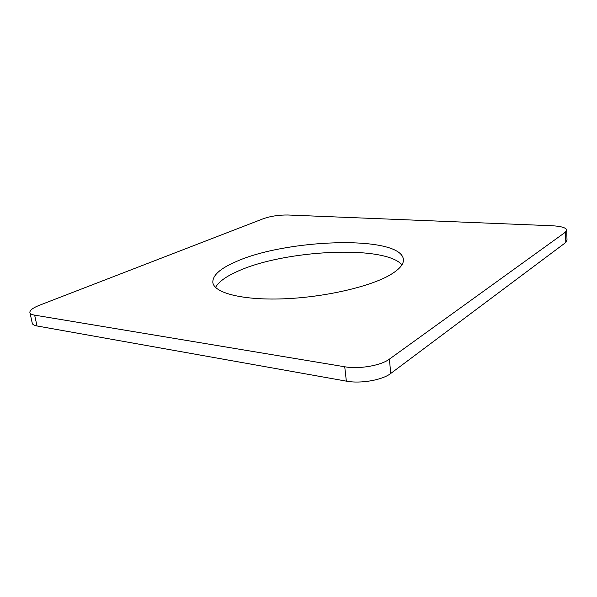 <?xml version="1.0" encoding="UTF-8"?>
<svg xmlns="http://www.w3.org/2000/svg" width="597" height="597" viewBox="0 0 597 597"><rect width="100%" height="100%" fill="white"/><g stroke="black" fill="none" stroke-linecap="round" stroke-linejoin="round"><path stroke-width="0.9" d="M344.738 366.774L34.648 315.141C31.499 314.589 29.902 313.619 29.85 312.224C30.081 310.015 33.342 307.671 39.648 305.179L263.605 218.599C270.941 216.099 279.06 214.905 287.955 215.002L551.852 225.741C560.27 226.166 565.217 227.45 566.68 229.591L565.486 232.129L389.386 359.14C380.946 365.58 359.021 369.364 344.738 366.774L346.35 381.147C360.581 383.901 382.386 380.088 390.759 373.453L565.822 242.442L567.008 239.807L566.717 230.748M34.648 315.141L37.007 325.969C33.865 325.38 32.26 324.358 32.193 322.91L29.992 312.88M37.007 325.969L346.35 381.147M235.815 261.747C285.127 239.345 395.692 234.994 403.079 257.837C404.811 263.083 400.445 268.807 389.983 275.001C369.633 286.888 323.716 297.425 282.866 298.851C241.942 300.336 214.136 292.858 212.845 282.56C212.42 275.486 220.077 268.553 235.815 261.747M215.539 287.396C218.651 281.859 225.882 276.56 237.233 271.508C283.56 249.949 384.669 244.606 401.96 264.837M565.486 232.129L565.822 242.442M389.386 359.14L390.759 373.453M403.079 257.837L403.371 261.09"/></g></svg>
